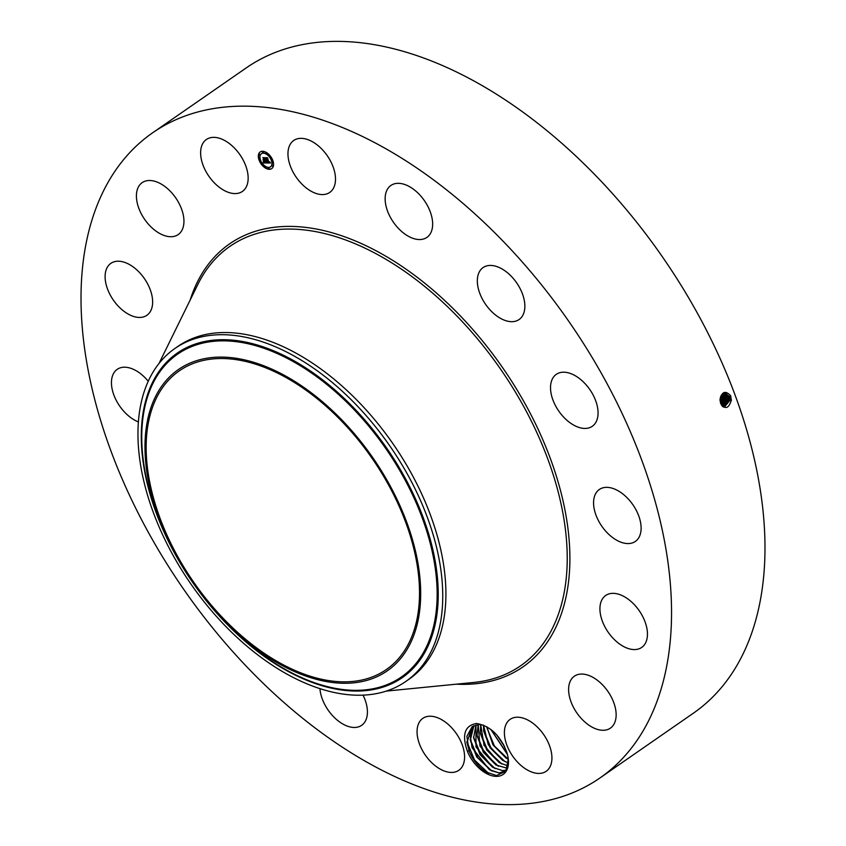 <?xml version="1.0" encoding="UTF-8"?>
<svg xmlns="http://www.w3.org/2000/svg" width="846" height="846" viewBox="0 0 846 846"><rect width="100%" height="100%" fill="white"/><g stroke="black" fill="none" stroke-linecap="round" stroke-linejoin="round"><path stroke-width="1.27" d="M671.29 625.437A392.533 234.585 55.3 0 1 599.93 777.982A392.533 234.585 55.3 0 1 267.653 687.597A392.533 234.585 55.3 0 1 81.269 285.356A392.533 234.585 55.3 0 1 152.618 132.811A392.533 234.585 55.3 0 1 484.906 223.185A392.533 234.585 55.3 0 1 671.29 625.437M152.618 132.811L246.07 68.018A392.533 234.585 55.3 0 1 578.347 158.403A392.533 234.585 55.3 0 1 764.731 560.644A392.533 234.585 55.3 0 1 693.382 713.189L599.93 777.982M723.214 406.905L724.313 407.127L730.087 400.179L729.612 396.732L724.969 392.84L720.009 399.82C721.839 391.613 725.382 390.228 730.606 395.653L731.346 400.211C728.66 408.745 725.085 409.771 720.633 403.278L720.316 402.252M485.689 773.085A29.071 17.375 55.3 0 1 467.5 751.544L468.97 750.645A27.855 16.645 55.3 0 0 469.509 751.925C473.316 760.66 478.899 767.375 486.26 772.07L496.443 775.528L505.855 771.277L508.298 758.999A29.071 17.375 55.3 0 1 485.689 773.085M467.5 751.544C461.63 734.91 464.634 725.551 476.51 723.467C490.056 725.847 500.113 735.354 506.68 751.988A29.071 17.375 55.3 0 1 508.298 759.042M312.734 141.906A31.609 18.887 55.3 0 1 333.546 168.09A31.609 18.887 55.3 0 1 329.739 192.433A31.609 18.887 55.3 0 1 310.736 191.016A31.609 18.887 55.3 0 1 289.914 164.833A31.609 18.887 55.3 0 1 293.721 140.489A31.609 18.887 55.3 0 1 312.734 141.906M398.889 228.885A31.609 18.887 55.3 0 1 390.894 185.464A31.609 18.887 55.3 0 1 418.907 193.988A31.609 18.887 55.3 0 1 426.902 237.409A31.609 18.887 55.3 0 1 398.889 228.885M483.595 301.239A31.609 18.887 55.3 0 1 483.087 267.579A31.609 18.887 55.3 0 1 518.598 285.874A31.609 18.887 55.3 0 1 519.106 319.534A31.609 18.887 55.3 0 1 483.595 301.239M551.962 397.06A31.609 18.887 55.3 0 1 556.287 374.344A31.609 18.887 55.3 0 1 596.62 403.563A31.609 18.887 55.3 0 1 592.295 426.289A31.609 18.887 55.3 0 1 551.962 397.06M593.585 501.763A31.609 18.887 55.3 0 1 599.338 489.485A31.609 18.887 55.3 0 1 626.082 496.761A31.609 18.887 55.3 0 1 641.099 529.152A31.609 18.887 55.3 0 1 635.346 541.429A31.609 18.887 55.3 0 1 608.591 534.154A31.609 18.887 55.3 0 1 593.585 501.763M602.13 599.412A31.609 18.887 55.3 0 1 605.683 595.489A31.609 18.887 55.3 0 1 636.583 607.217A31.609 18.887 55.3 0 1 645.255 643.499A31.609 18.887 55.3 0 1 641.702 647.433A31.609 18.887 55.3 0 1 610.801 635.695A31.609 18.887 55.3 0 1 602.13 599.412M576.285 675.129A31.609 18.887 55.3 0 1 608.919 692.937A31.609 18.887 55.3 0 1 610.378 728.152A31.609 18.887 55.3 0 1 608.464 729.22A31.609 18.887 55.3 0 1 575.84 711.412A31.609 18.887 55.3 0 1 574.371 676.197A31.609 18.887 55.3 0 1 576.285 675.129M519.994 717.397A31.609 18.887 55.3 0 1 547.711 741.445A31.609 18.887 55.3 0 1 546.167 771.298A31.609 18.887 55.3 0 1 536.332 773.244A31.609 18.887 55.3 0 1 508.605 749.196A31.609 18.887 55.3 0 1 510.149 719.343A31.609 18.887 55.3 0 1 519.994 717.397M441.824 719.777A31.609 18.887 55.3 0 1 462.635 745.961A31.609 18.887 55.3 0 1 458.828 770.304A31.609 18.887 55.3 0 1 439.825 768.887A31.609 18.887 55.3 0 1 419.003 742.703A31.609 18.887 55.3 0 1 422.82 718.36A31.609 18.887 55.3 0 1 441.824 719.777M363.029 695.105A31.609 18.887 55.3 0 1 361.665 725.318A31.609 18.887 55.3 0 1 333.641 716.795A31.609 18.887 55.3 0 1 319.947 688.602M138.395 421.9A31.609 18.887 55.3 0 1 111.461 381.641A31.609 18.887 55.3 0 1 117.203 369.353A31.609 18.887 55.3 0 1 148.24 381.25M150.429 311.381A31.609 18.887 55.3 0 1 146.876 315.304A31.609 18.887 55.3 0 1 115.976 303.566A31.609 18.887 55.3 0 1 107.305 267.283A31.609 18.887 55.3 0 1 110.858 263.36A31.609 18.887 55.3 0 1 141.758 275.087A31.609 18.887 55.3 0 1 150.429 311.381M176.275 235.653A31.609 18.887 55.3 0 1 143.64 217.856A31.609 18.887 55.3 0 1 142.17 182.641A31.609 18.887 55.3 0 1 144.095 181.573A31.609 18.887 55.3 0 1 176.719 199.37A31.609 18.887 55.3 0 1 178.189 234.585A31.609 18.887 55.3 0 1 176.275 235.653M232.565 193.396A31.609 18.887 55.3 0 1 204.838 169.348A31.609 18.887 55.3 0 1 206.382 139.495A31.609 18.887 55.3 0 1 216.227 137.538A31.609 18.887 55.3 0 1 243.944 161.586A31.609 18.887 55.3 0 1 242.4 191.439A31.609 18.887 55.3 0 1 232.565 193.396M272.782 160.37A10.131 6.049 55.3 0 1 271.714 168.618A10.131 6.049 55.3 0 1 259.109 160.211A10.131 6.049 55.3 0 1 260.177 151.963A10.131 6.049 55.3 0 1 272.782 160.37M146.263 441.464A181.71 108.595 55.3 0 1 179.299 370.855A181.71 108.595 55.3 0 1 333.113 412.689A181.71 108.595 55.3 0 1 419.405 598.894A181.71 108.595 55.3 0 1 386.368 669.514A181.71 108.595 55.3 0 1 232.555 627.669A181.71 108.595 55.3 0 1 146.263 441.464M260.272 151.899A10.131 6.049 -124.7 0 0 259.31 160.074A10.131 6.049 -124.7 0 0 271.809 168.544M203.526 597.117A183.307 109.546 -124.7 0 0 220.182 616.586A183.307 109.546 -124.7 0 0 400.941 658.167A183.307 109.546 -124.7 0 0 362.141 443.241A183.307 109.546 -124.7 0 0 184.999 365.514A183.307 109.546 -124.7 0 0 170.575 545.036A183.307 109.546 -124.7 0 0 203.526 597.117M724.292 407.127L730.066 400.179L729.58 396.732L724.959 392.84M468.97 750.645L466.897 736.295L472.184 726.608L478.952 724.567L483.595 725.17M472.205 726.587L466.95 742.502L469.509 751.925M174.921 348.467L178.072 346.278A202.596 121.073 55.3 0 1 349.567 392.935A202.596 121.073 55.3 0 1 445.779 600.544A202.596 121.073 55.3 0 1 408.946 679.275L405.794 681.464A202.596 121.073 -124.7 0 0 442.617 602.722A202.596 121.073 55.3 0 0 378.014 429.927A202.596 121.073 -124.7 0 0 174.921 348.467A202.596 121.073 -124.7 0 0 138.088 427.198A202.596 121.073 55.3 0 0 202.702 600.004A202.596 121.073 -124.7 0 0 405.794 681.464M270.593 166.778A7.984 4.769 -124.7 0 0 270.688 166.715A7.984 4.769 -124.7 0 0 271.524 160.211A7.984 4.769 -124.7 0 0 261.594 153.591A7.984 4.769 -124.7 0 0 261.499 153.665M269.388 168.756L268.721 167.804M260.261 160.624L259.606 159.672M264.185 166.345L263.518 165.393M263.36 152.64L262.704 151.688M259.923 154.955L259.267 154.004M272.486 160.772L271.82 159.82M272.824 166.44L272.169 165.488M268.563 155.051L267.907 154.099M728.596 396.732L724.483 392.893L728.575 396.742L729.062 400.169L723.806 407.063L729.083 400.169L728.596 396.732L729.812 396.214M505.591 771.235L499.246 772.969L489.316 769.649L472.079 747.705L470.122 734.973L473.961 725.604L470.291 740.187L476.732 756.969L490.997 770.569L499.182 772.948L506.194 770.78M260.557 160.232A7.984 4.769 55.3 0 1 261.393 153.729A7.984 4.769 55.3 0 1 271.333 160.349A7.984 4.769 55.3 0 1 270.487 166.852A7.984 4.769 55.3 0 1 260.557 160.232M268.542 168.343L269.303 168.851L268.542 168.343M259.415 160.222L260.187 160.729L259.415 160.222M263.339 165.932L264.1 166.44L263.339 165.932M262.514 152.227L263.286 152.745L262.514 152.227M259.077 154.543L259.838 155.051L259.077 154.543M272.465 160.37L271.703 159.852L272.465 160.37M272.803 166.038L272.042 165.53L272.803 166.038M268.552 154.649L267.78 154.141L268.552 154.649M266.945 162.982L266.934 161.798L268.298 162.654L266.226 157.948L267.59 157.959L268.806 162.337L269.451 161.723L268.922 162.633L269.62 161.766L270.509 162.992L266.945 162.982L270.403 162.844M266.67 162.739L266.67 161.597L266.786 162.654M267.315 162.231L267.971 162.326L265.739 157.62L267.378 157.747L265.951 157.726L268.108 162.443L267.357 162.199M266.67 162.982L263.571 162.95L263.624 161.776L265.549 162.644L264.861 160.803L265.284 162.432L264.037 162.168L265.179 162.316L264.608 160.803L263.931 161.459L263.307 159.809L264.735 160.476L263.423 157.969L264.893 157.991L266.67 162.982M263.836 162.474L266.511 162.844M263.254 162.707L263.349 161.512L263.381 162.622M263.656 161.311L263.021 159.608L263.719 161.269M263.751 160.127L264.354 160.137L262.884 157.589L264.724 157.716L263.085 157.694L264.47 160.243L263.751 160.127M720.052 400.761L720.083 398.72M502.587 770.664L492.658 767.333L475.981 746.881L475.96 724.927L473.623 737.871L480.073 754.653L492.689 767.322L502.513 770.632L506.617 770.072L502.587 770.664M266.596 157.948L268.298 162.654M266.976 162.263L267.156 162.792M263.783 157.98L264.735 160.476M263.688 160.137L264.047 161.11M264.682 160.803L265.549 162.644M720.454 402.749L720.528 396.763M723.996 393.009L727.592 396.742L728.068 400.147L723.341 406.947L728.046 400.158L727.571 396.753L723.986 393.009M720.496 402.865L721.078 400.063L720.57 396.658M507.42 768.305L495.999 765.027L479.957 746.066L478.202 724.599L476.964 735.565L483.404 752.337L496.02 765.006L507.431 768.284M720.887 403.965L721.998 400.084L721.025 395.653M726.587 396.753L727.063 400.137L722.96 406.736L727.042 400.137L726.566 396.753L723.489 393.2L726.587 396.753L727.803 396.235M720.908 404.007L722.029 400.073L721.046 395.621M480.708 724.652L484.039 745.347L499.33 762.711L508.086 765.947L499.362 762.69L486.746 750.021L480.306 733.249L480.729 724.652M721.321 404.822L723.002 400.095L721.522 394.87L722.569 396.795L723.774 396.277M725.582 396.763L726.048 400.126L722.579 406.408L726.048 400.126L725.561 396.763L723.002 393.464L725.582 396.763L726.799 396.245M721.321 404.843L723.023 400.095L722.569 396.795M508.446 762.997L502.693 760.374L508.446 763.018M722.516 393.802L724.578 396.774L725.043 400.116L722.167 406.006L725.043 400.116L724.557 396.774L722.505 393.813M483.552 725.159L483.637 730.933L490.077 747.705L502.693 760.374L488.248 744.713L483.531 725.149M722.029 394.257L723.573 396.785L724.028 400.105L721.754 405.498L724.007 400.105L723.552 396.785L722.019 394.278M508.33 759.317L506.035 758.058L508.33 759.359M486.81 726.756L493.419 745.4L506.035 758.058L492.806 744.491L486.778 726.746M490.828 729.432L507.431 754.505M490.87 729.464L507.42 754.463M496.919 735.111L504.576 746.637M496.993 735.195L504.523 746.542M503.645 744.776L498.22 736.633M507.304 754.029L491.135 729.675M508.33 759.306L494.381 745.95L486.884 727.708M505.157 761.717L491.114 748.35L483.542 730.024M501.826 764.033L487.772 750.666L480.2 732.34M498.484 766.339L484.441 752.982L476.869 734.656M495.143 768.654L481.099 755.298L473.527 736.972M491.812 770.97L477.768 757.614L470.196 739.277M488.628 773.371L474.49 760.004L466.855 741.593M190.117 300.161A257.396 153.824 55.3 0 1 407.169 269.959A257.396 153.824 55.3 0 1 569.728 566.894A257.396 153.824 55.3 0 1 456.354 684.171M729.612 396.732L730.817 396.203M159.006 363.463L197.805 284.52A255.154 152.481 55.3 0 1 416.475 279.984A255.154 152.481 55.3 0 1 567.063 566.598A255.154 152.481 55.3 0 1 473.707 682.458L386.167 691.108M730.087 400.179L731.399 400.211M220.182 616.586L222.329 618.881A196.399 117.372 -124.7 0 0 415.999 663.433A196.399 117.372 -124.7 0 0 374.429 433.152A196.399 117.372 -124.7 0 0 184.629 349.874A196.399 117.372 -124.7 0 0 169.179 542.223L170.575 545.036M204.33 598.249A197.446 117.996 -124.7 0 0 411.251 670.233A197.446 117.996 -124.7 0 0 375.18 432.507A197.446 117.996 -124.7 0 0 168.259 360.523A197.446 117.996 -124.7 0 0 204.33 598.249M729.083 400.169L730.384 400.2M720.115 400.052L721.3 400.084M727.592 396.742L728.808 396.224M728.068 400.147L729.379 400.19M721.078 400.063L722.304 400.105M720.612 396.785L721.765 396.288M727.063 400.137L728.364 400.179M722.029 400.073L723.319 400.116M721.575 396.795L722.77 396.288M726.048 400.126L727.359 400.158M723.023 400.095L724.324 400.126M724.578 396.774L725.794 396.256M725.043 400.116L726.344 400.147M724.028 400.105L725.339 400.137M723.573 396.785L724.779 396.266"/></g></svg>
